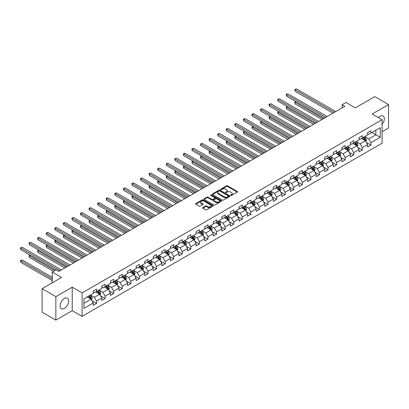 <?xml version="1.0" encoding="UTF-8"?>
<svg xmlns="http://www.w3.org/2000/svg" width="409" height="409" viewBox="0 0 409 409"><rect width="100%" height="100%" fill="white"/><g stroke="black" fill="none" stroke-linecap="round" stroke-linejoin="round"><path stroke-width="0.61" d="M230.788 195.4A0.532 0.307 0 0 0 231.545 195.4L237.276 192.087A0.762 0.44 0 0 0 237.501 191.78A0.762 0.44 0 0 0 237.276 191.468L227.568 185.86A0.762 0.44 0 0 0 226.489 185.86L220.758 189.168A0.532 0.307 0 0 0 221.509 189.607L222.251 189.178A2.439 1.411 0 0 1 225.707 189.178L226.514 189.643A2.439 1.411 0 0 1 227.23 190.64A2.439 1.411 0 0 1 226.514 191.637L225.773 192.066A0.532 0.307 0 0 0 226.53 192.501L227.271 192.072A2.439 1.411 0 0 1 230.722 192.072L231.53 192.542A2.439 1.411 0 0 1 232.246 193.539A2.439 1.411 0 0 1 231.53 194.536L230.788 194.96A0.532 0.307 0 0 0 230.788 195.4L230.788 194.96M64.371 308.406A6.063 3.502 120 0 0 68.329 303.064A6.063 3.502 120 0 0 67.403 298.207A6.063 3.502 120 0 0 64.371 298.504A6.063 3.502 120 0 0 60.409 303.846A6.063 3.502 120 0 0 61.34 308.703A6.063 3.502 120 0 0 64.371 308.406M382.067 124.392A6.063 3.502 120 0 0 383.064 115.962A6.063 3.502 120 0 0 380.033 116.258A6.063 3.502 120 0 0 378.381 117.593M202.808 207.598A0.762 0.44 0 0 0 202.583 207.91A0.762 0.44 0 0 0 202.808 208.222L205.533 209.797A0.762 0.44 0 0 0 206.611 209.797L212.977 206.121A0.762 0.44 0 0 0 213.196 205.809A0.762 0.44 0 0 0 212.977 205.497L203.268 199.889A0.762 0.44 0 0 0 202.189 199.889L195.819 203.564A0.762 0.44 0 0 0 195.599 203.876A0.762 0.44 0 0 0 195.819 204.188L199.111 206.09A0.762 0.44 0 0 0 200.19 206.09L202.915 204.515A0.762 0.44 0 0 0 203.14 204.203A0.762 0.44 0 0 0 202.915 203.892L201.284 202.951A2.04 1.176 0 0 1 200.686 202.118A2.04 1.176 0 0 1 201.944 201.029A2.04 1.176 0 0 1 204.168 201.284L210.563 204.975A2.04 1.176 0 0 1 211.156 205.809A2.04 1.176 0 0 1 209.899 206.898A2.04 1.176 0 0 1 207.675 206.642L206.611 206.024A0.762 0.44 0 0 0 205.533 206.024L202.808 207.598L202.808 208.222L205.533 206.663L205.533 206.024M382.067 131.775L388.55 128.032L388.55 104.551L374.813 96.621L355.303 107.884L345.958 102.49L342.113 104.709L344.859 106.299L58.876 271.407L56.125 269.822L52.28 272.046L52.28 282.834M55.854 296.632L55.854 320.114L72.229 310.656L72.229 287.179L55.854 296.632L42.112 288.703L61.621 277.44L52.28 272.046M72.229 287.179L82.122 292.89L382.067 119.719L382.067 143.196L82.122 316.367L82.122 292.89M388.55 104.551L372.175 114.009L382.067 119.719M222.307 200.108A0.762 0.44 0 0 0 223.386 200.108L229.751 196.432A0.762 0.44 0 0 0 229.976 196.121A0.762 0.44 0 0 0 229.751 195.809L220.042 190.205A0.762 0.44 0 0 0 218.963 190.205L212.598 193.881A0.762 0.44 0 0 0 212.373 194.193A0.762 0.44 0 0 0 212.598 194.505L222.307 200.108M210.952 195.512A0.532 0.307 0 0 1 211.494 195.589L211.494 194.955L221.361 200.655A0.762 0.44 0 0 1 221.586 200.967A0.762 0.44 0 0 1 221.361 201.279L214.996 204.95A0.762 0.44 0 0 1 213.917 204.95L204.209 199.347L204.209 198.723A0.762 0.44 0 0 0 203.984 199.035A0.762 0.44 0 0 0 204.209 199.347M204.209 198.723L206.934 197.148A0.762 0.44 0 0 1 208.012 197.148L211.949 199.423A0.762 0.44 0 0 0 213.028 199.423L214.837 198.38A0.762 0.44 0 0 0 215.057 198.068A0.762 0.44 0 0 0 214.837 197.757L210.737 195.39A0.532 0.307 0 0 1 211.494 194.955M55.854 320.114L42.112 312.179L42.112 288.703M91.984 300.773L96.575 303.422L96.575 301.106L101.851 298.059L101.851 300.38L105.149 298.473L105.149 296.157L110.425 293.11L110.425 295.426L113.717 293.524L113.717 291.208L118.993 288.161L118.993 290.477L122.291 288.575L122.291 286.259L127.567 283.212L127.567 285.528L130.865 283.626L130.865 281.31L136.141 278.263L136.141 280.579L139.438 278.677L139.438 276.361L144.714 273.314L144.714 275.63L148.012 273.728L148.012 271.407L153.288 268.365L153.288 270.681L156.586 268.774L156.586 266.458L161.862 263.416L161.862 265.732L165.159 263.825L165.159 261.509L170.435 258.462L170.435 260.778L173.733 258.877L173.733 256.561L179.004 253.514L179.004 255.829L182.302 253.928L182.302 251.612L187.578 248.565L187.578 250.881L190.875 248.979L190.875 246.663L196.151 243.616L196.151 245.932L199.449 244.03L199.449 241.714L204.725 238.667L204.725 240.983L208.023 239.081L208.023 236.765L213.299 233.718L213.299 236.034L216.596 234.127L216.596 231.811L221.872 228.769L221.872 231.085L225.17 229.178L225.17 226.862L230.446 223.82L230.446 226.136L233.743 224.229L233.743 221.913L239.02 218.866L239.02 221.182L242.312 219.28L242.312 216.964L247.588 213.917L247.588 216.233L250.886 214.331L250.886 212.015L256.162 208.968L256.162 211.284L259.459 209.382L259.459 207.066L264.735 204.019L264.735 206.335L268.033 204.434L268.033 202.118L273.309 199.071L273.309 201.386L276.607 199.485L276.607 197.164L281.883 194.122L281.883 196.438L285.18 194.531L285.18 192.215L290.456 189.173L290.456 191.489L293.754 189.582L293.754 187.266L299.03 184.219L299.03 186.54L302.328 184.633L302.328 182.317L307.599 179.27L307.599 181.586L310.896 179.684L310.896 177.368L316.172 174.321L316.172 176.637L319.47 174.735L319.47 172.419L324.746 169.372L324.746 171.688L328.044 169.786L328.044 167.47L333.32 164.423L333.32 166.739L336.617 164.837L336.617 162.521L341.893 159.474L341.893 161.79L345.191 159.883L345.191 157.567L350.467 154.525L350.467 156.841L353.765 154.934L353.765 152.618L359.041 149.576L359.041 151.892L362.338 149.985L362.338 147.669L367.614 144.622L367.614 146.938L370.912 145.037L370.912 142.721L380.252 137.327L380.252 127.68L375.856 130.22L375.856 134.791L380.252 137.327M96.575 303.422L93.278 305.329L93.278 303.013L83.932 308.406L83.932 298.759L93.278 293.365L93.278 291.05L96.575 289.148L96.575 291.464L101.851 288.417L101.851 286.101L105.149 284.194L105.149 286.51L110.425 283.468L110.425 281.152L113.717 279.245L113.717 281.561L118.993 278.519L118.993 276.203L122.291 274.296L122.291 276.612L127.567 273.565L127.567 271.249L130.865 269.347L130.865 271.663L136.141 268.616L136.141 266.3L139.438 264.398L139.438 266.714L144.714 263.667L144.714 261.351L148.012 259.449L148.012 261.765L153.288 258.718L153.288 256.402L156.586 254.5L156.586 256.816L161.862 253.769L161.862 251.453L165.159 249.551L165.159 251.867L170.435 248.82L170.435 246.504L173.733 244.597L173.733 246.913L179.004 243.871L179.004 241.555L182.302 239.648L182.302 241.964L187.578 238.922L187.578 236.601L190.875 234.7L190.875 237.016L196.151 233.968L196.151 231.652L199.449 229.751L199.449 232.067L204.725 229.02L204.725 226.704L208.023 224.802L208.023 227.118L213.299 224.071L213.299 221.755L216.596 219.853L216.596 222.169L221.872 219.122L221.872 216.806L225.17 214.904L225.17 217.22L230.446 214.173L230.446 211.857L233.743 209.95L233.743 212.271L239.02 209.224L239.02 206.908L242.312 205.001L242.312 207.317L247.588 204.275L247.588 201.959L250.886 200.052L250.886 202.368L256.162 199.321L256.162 197.005L259.459 195.103L259.459 197.419L264.735 194.372L264.735 192.056L268.033 190.154L268.033 192.47L273.309 189.423L273.309 187.107L276.607 185.205L276.607 187.521L281.883 184.474L281.883 182.158L285.18 180.257L285.18 182.572L290.456 179.525L290.456 177.209L293.754 175.308L293.754 177.624L299.03 174.577L299.03 172.261L302.328 170.354L302.328 172.67L307.599 169.628L307.599 167.312L310.896 165.405L310.896 167.721L316.172 164.679L316.172 162.363L319.47 160.456L319.47 162.772L324.746 159.725L324.746 157.409L328.044 155.507L328.044 157.823L333.32 154.776L333.32 152.46L336.617 150.558L336.617 152.874L341.893 149.827L341.893 147.511L345.191 145.609L345.191 147.925L350.467 144.878L350.467 142.562L353.765 140.66L353.765 142.976L359.041 139.929L359.041 137.613L362.338 135.711L362.338 138.027L367.614 134.98L367.614 132.664L370.912 130.757L370.912 133.073L380.252 127.68M95.696 291.97L99.653 294.255L94.377 297.302L90.42 295.017M93.278 292.098L94.377 292.732L96.575 291.464M94.377 297.302L96.575 301.106M99.653 294.255L101.851 298.059M104.269 287.021L108.227 289.306L102.95 292.348L98.993 290.068M101.851 287.149L102.95 287.783L105.149 286.51M102.95 292.348L105.149 296.157M108.227 289.306L110.425 293.11M112.838 282.072L116.795 284.352L111.524 287.399L107.567 285.114M110.425 282.195L111.524 282.834L113.717 281.561M111.524 287.399L113.717 291.208M116.795 284.352L118.993 288.161M121.412 277.123L125.369 279.403L120.093 282.45L116.136 280.165M118.993 277.246L120.093 277.88L122.291 276.612M120.093 282.45L122.291 286.259M125.369 279.403L127.567 283.212M129.985 272.169L133.942 274.454L128.666 277.501L124.709 275.216M127.567 272.297L128.666 272.931L130.865 271.663M128.666 277.501L130.865 281.31M133.942 274.454L136.141 278.263M138.559 267.22L142.516 269.505L137.24 272.552L133.283 270.267M136.141 267.348L137.24 267.982L139.438 266.714M137.24 272.552L139.438 276.361M142.516 269.505L144.714 273.314M147.133 262.271L151.09 264.557L145.814 267.604L141.857 265.318M144.714 262.399L145.814 263.033L148.012 261.765M145.814 267.604L148.012 271.407M151.09 264.557L153.288 268.365M155.706 257.322L159.663 259.608L154.387 262.655L150.43 260.369M153.288 257.45L154.387 258.084L156.586 256.816M154.387 262.655L156.586 266.458M159.663 259.608L161.862 263.416M164.28 252.373L168.237 254.659L162.961 257.701L159.004 255.421M161.862 252.501L162.961 253.135L165.159 251.867M162.961 257.701L165.159 261.509M168.237 254.659L170.435 258.462M172.854 247.425L176.811 249.71L171.535 252.752L167.578 250.472M170.435 247.552L171.535 248.186L173.733 246.913M171.535 252.752L173.733 256.561M176.811 249.71L179.004 253.514M181.422 242.476L185.379 244.756L180.103 247.803L176.146 245.518M179.004 242.598L180.103 243.237L182.302 241.964M180.103 247.803L182.302 251.612M185.379 244.756L187.578 248.565M189.996 237.522L193.953 239.807L188.677 242.854L184.72 240.569M187.578 237.649L188.677 238.283L190.875 237.016M188.677 242.854L190.875 246.663M193.953 239.807L196.151 243.616M198.569 232.573L202.527 234.858L197.25 237.905L193.293 235.62M196.151 232.701L197.25 233.334L199.449 232.067M197.25 237.905L199.449 241.714M202.527 234.858L204.725 238.667M207.143 227.624L211.1 229.909L205.824 232.956L201.867 230.671M204.725 227.752L205.824 228.386L208.023 227.118M205.824 232.956L208.023 236.765M211.1 229.909L213.299 233.718M215.717 222.675L219.674 224.96L214.398 228.007L210.441 225.722M213.299 222.803L214.398 223.437L216.596 222.169M214.398 228.007L216.596 231.811M219.674 224.96L221.872 228.769M224.29 217.726L228.248 220.011L222.971 223.058L219.014 220.773M221.872 217.854L222.971 218.488L225.17 217.22M222.971 223.058L225.17 226.862M228.248 220.011L230.446 223.82M232.864 212.777L236.821 215.062L231.545 218.104L227.588 215.824M230.446 212.905L231.545 213.539L233.743 212.271M231.545 218.104L233.743 221.913M236.821 215.062L239.02 218.866M241.433 207.828L245.39 210.114L240.119 213.155L236.162 210.87M239.02 207.956L240.119 208.59L242.312 207.317M240.119 213.155L242.312 216.964M245.39 210.114L247.588 213.917M250.006 202.879L253.963 205.16L248.687 208.207L244.73 205.921M247.588 203.002L248.687 203.636L250.886 202.368M248.687 208.207L250.886 212.015M253.963 205.16L256.162 208.968M258.58 197.925L262.537 200.211L257.261 203.258L253.304 200.972M256.162 198.053L257.261 198.687L259.459 197.419M257.261 203.258L259.459 207.066M262.537 200.211L264.735 204.019M267.154 192.976L271.111 195.262L265.835 198.309L261.878 196.023M264.735 193.104L265.835 193.738L268.033 192.47M265.835 198.309L268.033 202.118M271.111 195.262L273.309 199.071M275.727 188.028L279.684 190.313L274.408 193.36L270.451 191.075M273.309 188.155L274.408 188.789L276.607 187.521M274.408 193.36L276.607 197.164M279.684 190.313L281.883 194.122M284.301 183.079L288.258 185.364L282.982 188.411L279.025 186.126M281.883 183.206L282.982 183.84L285.18 182.572M282.982 188.411L285.18 192.215M288.258 185.364L290.456 189.173M292.875 178.13L296.832 180.415L291.556 183.462L287.599 181.177M290.456 178.258L291.556 178.891L293.754 177.624M291.556 183.462L293.754 187.266M296.832 180.415L299.03 184.219M301.448 173.181L305.405 175.466L300.129 178.508L296.172 176.228M299.03 173.309L300.129 173.943L302.328 172.67M300.129 178.508L302.328 182.317M305.405 175.466L307.599 179.27M310.017 168.232L313.974 170.512L308.698 173.559L304.746 171.274M307.599 168.355L308.698 168.994L310.896 167.721M308.698 173.559L310.896 177.368M313.974 170.512L316.172 174.321M318.591 163.283L322.548 165.563L317.272 168.61L313.314 166.325M316.172 163.406L317.272 164.04L319.47 162.772M317.272 168.61L319.47 172.419M322.548 165.563L324.746 169.372M327.164 158.329L331.121 160.614L325.845 163.661L321.888 161.376M324.746 158.457L325.845 159.091L328.044 157.823M325.845 163.661L328.044 167.47M331.121 160.614L333.32 164.423M335.738 153.38L339.695 155.665L334.419 158.712L330.462 156.427M333.32 153.508L334.419 154.142L336.617 152.874M334.419 158.712L336.617 162.521M339.695 155.665L341.893 159.474M344.312 148.431L348.269 150.716L342.993 153.764L339.035 151.478M341.893 148.559L342.993 149.193L345.191 147.925M342.993 153.764L345.191 157.567M348.269 150.716L350.467 154.525M352.885 143.482L356.842 145.768L351.566 148.815L347.609 146.529M350.467 143.61L351.566 144.244L353.765 142.976M351.566 148.815L353.765 152.618M356.842 145.768L359.041 149.576M361.459 138.533L365.416 140.819L360.14 143.861L356.183 141.58M359.041 138.661L360.14 139.295L362.338 138.027M360.14 143.861L362.338 147.669M365.416 140.819L367.614 144.622M371.899 132.506L375.856 134.791L368.714 138.912L364.756 136.626M367.614 133.712L368.714 134.346L370.912 133.073M368.714 138.912L370.912 142.721M72.229 310.656L82.122 316.367M342.113 104.709L342.113 107.884M83.932 303.33L91.079 299.204L87.122 296.919M91.079 299.204L93.278 303.013M366.321 142.388L370.912 145.037M357.747 147.337L362.338 149.985M349.174 152.286L353.765 154.934M340.6 157.235L345.191 159.883M332.031 162.184L336.617 164.837M323.458 167.138L328.044 169.786M314.884 172.087L319.47 174.735M306.31 177.036L310.896 179.684M297.737 181.985L302.328 184.633M289.163 186.933L293.754 189.582M280.589 191.882L285.18 194.531M272.016 196.831L276.607 199.485M263.447 201.78L268.033 204.434M254.873 206.734L259.459 209.382M246.3 211.683L250.886 214.331M237.726 216.632L242.312 219.28M229.152 221.581L233.743 224.229M220.579 226.53L225.17 229.178M212.005 231.479L216.596 234.127M203.431 236.428L208.023 239.081M194.863 241.382L199.449 244.03M186.289 246.33L190.875 248.979M177.716 251.279L182.302 253.928M169.142 256.228L173.733 258.877M160.568 261.177L165.159 263.825M151.995 266.126L156.586 268.774M143.421 271.075L148.012 273.728M134.852 276.024L139.438 278.677M126.279 280.978L130.865 283.626M117.705 285.927L122.291 288.575M109.131 290.876L113.717 293.524M100.558 295.825L105.149 298.473M231.003 195.471L231.53 195.17A2.439 1.411 0 0 0 232.246 194.173L232.246 193.539M227.23 190.64L227.23 191.274A2.439 1.411 0 0 1 226.514 192.271L225.988 192.578M237.266 192.097L227.568 186.494A0.762 0.44 0 0 0 226.489 186.494L220.967 189.679M229.74 196.438L220.042 190.839A0.762 0.44 0 0 0 218.963 190.839L212.608 194.51L212.598 193.881M228.401 196.34A0.532 0.307 0 0 0 228.401 195.906L219.878 190.983A0.532 0.307 0 0 0 219.127 190.983L218.345 191.438A2.439 1.411 0 0 0 217.629 192.429A2.439 1.411 0 0 0 218.345 193.426L224.168 196.79A2.439 1.411 0 0 0 227.619 196.79L228.401 196.34L228.401 196.974A0.532 0.307 0 0 0 228.559 196.755L228.559 196.121M217.629 192.429L217.629 193.068A2.439 1.411 0 0 0 218.345 194.065L218.345 193.426M228.401 196.974L227.619 197.424A2.439 1.411 0 0 1 224.168 197.424L218.345 194.065M204.219 199.352L206.934 197.782L206.934 197.148M215.057 198.068L215.057 198.702A0.762 0.44 0 0 1 214.837 199.014L213.028 200.057A0.762 0.44 0 0 1 211.949 200.057L208.012 197.782A0.762 0.44 0 0 0 206.934 197.782M211.494 195.589L221.351 201.284M216.034 201.78A2.04 1.176 0 0 0 218.258 202.036A2.04 1.176 0 0 0 219.521 200.952A2.04 1.176 0 0 0 218.922 200.119L216.668 198.815A0.762 0.44 0 0 0 215.589 198.815L213.784 199.858A0.762 0.44 0 0 0 213.559 200.17A0.762 0.44 0 0 0 213.784 200.482L216.034 201.78L216.034 202.419A2.04 1.176 0 0 0 218.258 202.675A2.04 1.176 0 0 0 219.521 201.586L219.521 200.952M213.559 200.17L213.559 200.804A0.762 0.44 0 0 0 213.784 201.116L213.784 200.482M216.034 202.419L213.784 201.116M211.156 205.809L211.156 206.443A2.04 1.176 0 0 1 209.899 207.532A2.04 1.176 0 0 1 207.675 207.276L206.611 206.663A0.762 0.44 0 0 0 205.533 206.663M200.686 202.118L200.686 202.752A2.04 1.176 0 0 0 201.284 203.585L201.284 202.951M202.915 203.892L202.915 204.515L201.284 203.585M212.966 206.126L203.268 200.528A0.762 0.44 0 0 0 202.189 200.528L195.829 204.193M365.851 141.57L366.5 139.924A2.06 1.191 -120 0 0 365.845 138.17L364.71 136.652M362.732 139.27L361.965 138.242M296.131 101.769L295.088 102.373L295.088 103.958L322.001 119.494M363.008 137.639L364.143 139.152A2.06 1.191 60 0 1 364.731 140.389L365.39 140.011A2.06 1.191 -120 0 0 364.802 138.774L363.667 137.255M363.151 137.557L364.409 139.234A1.048 0.603 60 0 1 364.598 139.556L365.39 140.011M295.088 103.958L294.787 102.199L323.371 118.702M294.787 102.199L296.014 101.698M334.363 112.357L295.088 89.683L296.464 88.886L335.738 111.565M332.992 113.15L295.088 91.268L295.088 89.683L294.787 89.505L296.464 88.886M295.088 91.268L294.787 89.505M357.277 146.519L357.931 144.873A2.06 1.191 -120 0 0 357.272 143.119L356.137 141.606M354.158 144.219L353.391 143.191M287.558 106.718L286.515 107.322L286.515 108.906L313.427 124.443M354.434 142.588L355.569 144.101A2.06 1.191 60 0 1 356.157 145.338L356.817 144.96A2.06 1.191 -120 0 0 356.229 143.723L355.094 142.209M354.577 142.506L355.835 144.183A1.048 0.603 60 0 1 356.024 144.505L356.817 144.96M286.515 108.906L286.213 107.148L314.802 123.651M286.213 107.148L287.44 106.647M348.703 151.468L349.358 149.822A2.06 1.191 -120 0 0 348.698 148.068L347.563 146.555M345.585 149.167L344.818 148.14M278.984 111.667L277.941 112.27L277.941 113.855L304.853 129.397M345.861 147.537L346.996 149.05A2.06 1.191 60 0 1 347.584 150.292L348.243 149.909A2.06 1.191 -120 0 0 347.655 148.672L346.52 147.158M346.004 147.455L347.261 149.132A1.048 0.603 60 0 1 347.456 149.454L348.243 149.909M277.941 113.855L277.639 112.097L306.229 128.6M277.639 112.097L278.866 111.601M325.789 117.306L286.515 94.632L287.89 93.835L327.164 116.514M324.419 118.099L286.515 96.217L286.515 94.632L286.213 94.459L287.89 93.835M286.515 96.217L286.213 94.459M317.22 122.255L277.941 99.581L279.316 98.789L318.591 121.463M315.845 123.048L277.941 101.166L277.941 99.581L277.639 99.407L279.316 98.789M277.941 101.166L277.639 99.407M340.13 156.417L340.784 154.771A2.06 1.191 -120 0 0 340.124 153.017L338.989 151.504M337.016 154.116L336.244 153.089M270.415 116.616L269.367 117.219L269.367 118.809L296.28 134.346M337.287 152.485L338.422 153.999A2.06 1.191 60 0 1 339.01 155.241L339.669 154.858A2.06 1.191 -120 0 0 339.081 153.62L337.946 152.107M337.43 152.404L338.688 154.086A1.048 0.603 60 0 1 338.882 154.403L339.669 154.858M269.367 118.809L269.066 117.046L297.655 133.554M269.066 117.046L270.293 116.55M331.556 161.366L332.21 159.72A2.06 1.191 -120 0 0 331.551 157.966L330.421 156.453M328.442 159.065L327.67 158.038M261.842 121.57L260.794 122.168L260.794 123.758L287.706 139.295M328.713 157.434L329.848 158.953A2.06 1.191 60 0 1 330.436 160.19L331.096 159.807A2.06 1.191 -120 0 0 330.508 158.569L329.373 157.056M328.856 157.353L330.114 159.035A1.048 0.603 60 0 1 330.308 159.352L331.096 159.807M260.794 123.758L260.492 121.994L289.081 138.503M260.492 121.994L261.719 121.499M322.982 166.315L323.637 164.669A2.06 1.191 -120 0 0 322.977 162.915L321.847 161.402M319.869 164.019L319.097 162.987M253.268 126.519L252.225 127.122L252.225 128.707L279.132 144.244M320.14 162.388L321.275 163.902A2.06 1.191 60 0 1 321.868 165.139L322.527 164.755A2.06 1.191 -120 0 0 321.934 163.518L320.799 162.005M320.283 162.301L321.546 163.983A1.048 0.603 60 0 1 321.735 164.3L322.527 164.755M252.225 128.707L251.918 126.943L280.508 143.452M251.918 126.943L253.145 126.447M308.647 127.204L269.367 104.53L270.743 103.738L310.017 126.412M307.271 127.997L269.367 106.115L269.367 104.53L269.066 104.356L270.743 103.738M269.367 106.115L269.066 104.356M300.073 132.153L260.794 109.479L262.169 108.687L301.448 131.361M298.698 132.951L260.794 111.064L260.794 109.479L260.492 109.305L262.169 108.687M260.794 111.064L260.492 109.305M291.499 137.107L252.225 114.428L253.595 113.636L292.875 136.309M290.124 137.899L252.225 116.013L252.225 114.428L251.918 114.254L253.595 113.636M252.225 116.013L251.918 114.254M314.409 171.269L315.063 169.617A2.06 1.191 -120 0 0 314.409 167.864L313.274 166.351M311.295 168.968L310.523 167.941M244.694 131.468L243.652 132.071L243.652 133.656L270.564 149.193M311.571 167.337L312.701 168.851A2.06 1.191 60 0 1 313.294 170.088L313.954 169.709A2.06 1.191 -120 0 0 313.36 168.467L312.231 166.954M311.714 167.25L312.972 168.932A1.048 0.603 60 0 1 313.161 169.249L313.954 169.709M243.652 133.656L243.35 131.897L271.934 148.401M243.35 131.897L244.572 131.396M282.926 142.056L243.652 119.377L245.022 118.584L284.301 141.263M281.55 142.848L243.652 120.967L243.652 119.377L243.35 119.203L245.022 118.584M243.652 120.967L243.35 119.203M305.835 176.218L306.489 174.571A2.06 1.191 -120 0 0 305.835 172.818L304.7 171.299M302.721 173.917L301.949 172.889M236.121 136.417L235.078 137.02L235.078 138.605L261.99 154.142M302.997 172.286L304.132 173.799A2.06 1.191 60 0 1 304.72 175.037L305.38 174.658A2.06 1.191 -120 0 0 304.792 173.416L303.657 171.903M303.141 172.204L304.398 173.881A1.048 0.603 60 0 1 304.587 174.198L305.38 174.658M235.078 138.605L234.776 136.846L263.36 153.349M234.776 136.846L235.998 136.345M274.352 147.005L235.078 124.326L236.453 123.533L275.727 146.212M272.982 147.797L235.078 125.916L235.078 124.326L234.776 124.152L236.453 123.533M235.078 125.916L234.776 124.152M297.266 181.167L297.916 179.52A2.06 1.191 -120 0 0 297.261 177.767L296.126 176.253M294.148 178.866L293.381 177.838M227.547 141.366L226.504 141.969L226.504 143.554L253.416 159.091M294.424 177.235L295.559 178.748A2.06 1.191 60 0 1 296.147 179.986L296.806 179.607A2.06 1.191 -120 0 0 296.218 178.37L295.083 176.852M294.567 177.153L295.825 178.83A1.048 0.603 60 0 1 296.014 179.152L296.806 179.607M226.504 143.554L226.203 141.795L254.792 158.298M226.203 141.795L227.43 141.294M265.778 151.954L226.504 129.28L227.879 128.482L267.154 151.161M264.408 152.746L226.504 130.865L226.504 129.28L226.203 129.101L227.879 128.482M226.504 130.865L226.203 129.101M288.693 186.115L289.347 184.469A2.06 1.191 -120 0 0 288.688 182.716L287.553 181.202M285.574 183.815L284.807 182.787M218.973 146.315L217.931 146.918L217.931 148.503L244.843 164.04M285.85 182.184L286.985 183.697A2.06 1.191 60 0 1 287.573 184.934L288.233 184.556A2.06 1.191 -120 0 0 287.645 183.319L286.51 181.806M285.993 182.102L287.251 183.779A1.048 0.603 60 0 1 287.44 184.101L288.233 184.556M217.931 148.503L217.629 146.744L246.218 163.247M217.629 146.744L218.856 146.248M257.21 156.903L217.931 134.229L219.306 133.436L258.58 156.11M255.835 157.695L217.931 135.814L217.931 134.229L217.629 134.055L219.306 133.436M217.931 135.814L217.629 134.055M280.119 191.064L280.773 189.418A2.06 1.191 -120 0 0 280.114 187.665L278.979 186.151M277.005 188.764L276.233 187.736M210.4 151.264L209.357 151.867L209.357 153.457L236.269 168.994M277.276 187.133L278.411 188.646A2.06 1.191 60 0 1 278.999 189.888L279.659 189.505A2.06 1.191 -120 0 0 279.071 188.268L277.936 186.755M277.42 187.051L278.677 188.733A1.048 0.603 60 0 1 278.872 189.05L279.659 189.505M209.357 153.457L209.055 151.693L237.644 168.196M209.055 151.693L210.282 151.197M248.636 161.852L209.357 139.178L210.732 138.385L250.006 161.059M247.261 162.644L209.357 140.762L209.357 139.178L209.055 139.004L210.732 138.385M209.357 140.762L209.055 139.004M271.545 196.013L272.2 194.367A2.06 1.191 -120 0 0 271.54 192.613L270.405 191.1M268.432 193.713L267.66 192.685M201.831 156.212L200.783 156.816L200.783 158.406L227.695 173.943M268.703 192.082L269.838 193.595A2.06 1.191 60 0 1 270.426 194.837L271.085 194.454A2.06 1.191 -120 0 0 270.497 193.217L269.362 191.703M268.846 192L270.104 193.682A1.048 0.603 60 0 1 270.298 193.999L271.085 194.454M200.783 158.406L200.482 156.642L229.071 173.15M200.482 156.642L201.709 156.146M240.063 166.8L200.783 144.126L202.158 143.334L241.433 166.008M238.687 167.593L200.783 145.711L200.783 144.126L200.482 143.953L202.158 143.334M200.783 145.711L200.482 143.953M262.972 200.962L263.626 199.316A2.06 1.191 -120 0 0 262.967 197.562L261.837 196.049M259.858 198.667L259.086 197.634M193.258 161.166L192.21 161.77L192.21 163.355L219.122 178.891M260.129 197.031L261.264 198.549A2.06 1.191 60 0 1 261.857 199.786L262.512 199.403A2.06 1.191 -120 0 0 261.924 198.166L260.789 196.652M260.272 196.949L261.535 198.631A1.048 0.603 60 0 1 261.724 198.948L262.512 199.403M192.21 163.355L191.908 161.591L220.497 178.099M191.908 161.591L193.135 161.095M231.489 171.749L192.21 149.075L193.585 148.283L232.864 170.957M230.114 172.547L192.21 150.66L192.21 149.075L191.908 148.902L193.585 148.283M192.21 150.66L191.908 148.902M254.398 205.911L255.052 204.265A2.06 1.191 -120 0 0 254.398 202.511L253.263 200.998M251.284 203.616L250.512 202.583M184.684 166.115L183.641 166.719L183.641 168.303L210.548 183.84M251.555 201.985L252.69 203.498A2.06 1.191 60 0 1 253.283 204.735L253.943 204.357A2.06 1.191 -120 0 0 253.35 203.115L252.215 201.601M251.704 201.898L252.961 203.58A1.048 0.603 60 0 1 253.151 203.897L253.943 204.357M183.641 168.303L183.334 166.54L211.923 183.048M183.334 166.54L184.561 166.044M222.915 176.703L183.641 154.024L185.011 153.232L224.29 175.906M221.54 177.496L183.641 155.614L183.641 154.024L183.334 153.85L185.011 153.232M183.641 155.614L183.334 153.85M245.824 210.865L246.479 209.214A2.06 1.191 -120 0 0 245.824 207.46L244.689 205.947M242.711 208.564L241.939 207.537M176.11 171.064L175.067 171.668L175.067 173.252L201.98 188.789M242.987 206.934L244.117 208.447A2.06 1.191 60 0 1 244.71 209.684L245.369 209.306A2.06 1.191 -120 0 0 244.776 208.063L243.646 206.55M243.13 206.847L244.388 208.529A1.048 0.603 60 0 1 244.577 208.846L245.369 209.306M175.067 173.252L174.766 171.494L203.35 187.997M174.766 171.494L175.988 170.993M214.342 181.652L175.067 158.973L176.437 158.181L215.717 180.86M212.966 182.445L175.067 160.563L175.067 158.973L174.766 158.799L176.437 158.181M175.067 160.563L174.766 158.799M237.256 215.814L237.905 214.168A2.06 1.191 -120 0 0 237.251 212.414L236.116 210.896M234.137 213.513L233.365 212.486M167.537 176.013L166.494 176.616L166.494 178.201L193.406 193.738M234.413 211.882L235.548 213.396A2.06 1.191 60 0 1 236.136 214.633L236.796 214.255A2.06 1.191 -120 0 0 236.208 213.017L235.073 211.499M234.556 211.801L235.814 213.478A1.048 0.603 60 0 1 236.003 213.8L236.796 214.255M166.494 178.201L166.192 176.443L194.776 192.946M166.192 176.443L167.419 175.942M205.768 186.601L166.494 163.922L167.869 163.13L207.143 185.809M204.398 187.394L166.494 165.512L166.494 163.922L166.192 163.748L167.869 163.13M166.494 165.512L166.192 163.748M228.682 220.763L229.331 219.117A2.06 1.191 -120 0 0 228.677 217.363L227.542 215.85M225.563 218.462L224.797 217.435M158.963 180.962L157.92 181.565L157.92 183.15L184.832 198.687M225.84 216.831L226.975 218.345A2.06 1.191 60 0 1 227.562 219.582L228.222 219.204A2.06 1.191 -120 0 0 227.634 217.966L226.499 216.448M225.983 216.75L227.24 218.426A1.048 0.603 60 0 1 227.43 218.749L228.222 219.204M157.92 183.15L157.618 181.392L186.207 197.895M157.618 181.392L158.845 180.89M197.194 191.55L157.92 168.876L159.295 168.079L198.569 190.758M195.824 192.342L157.92 170.461L157.92 168.876L157.618 168.697L159.295 168.079M157.92 170.461L157.618 168.697M220.108 225.712L220.763 224.066A2.06 1.191 -120 0 0 220.103 222.312L218.968 220.799M216.99 223.411L216.223 222.384M150.389 185.911L149.346 186.514L149.346 188.099L176.259 203.636M217.266 221.78L218.401 223.294A2.06 1.191 60 0 1 218.989 224.536L219.648 224.152A2.06 1.191 -120 0 0 219.06 222.915L217.925 221.402M217.409 221.698L218.667 223.375A1.048 0.603 60 0 1 218.856 223.697L219.648 224.152M149.346 188.099L149.045 186.34L177.634 202.844M149.045 186.34L150.272 185.844M188.626 196.499L149.346 173.825L150.722 173.033L189.996 195.707M187.25 197.291L149.346 175.41L149.346 173.825L149.045 173.651L150.722 173.033M149.346 175.41L149.045 173.651M211.535 230.661L212.189 229.014A2.06 1.191 -120 0 0 211.53 227.261L210.395 225.748M208.421 228.36L207.649 227.332M141.821 190.86L140.773 191.463L140.773 193.053L167.685 208.59M208.692 226.729L209.827 228.242A2.06 1.191 60 0 1 210.415 229.485L211.075 229.101A2.06 1.191 -120 0 0 210.487 227.864L209.352 226.351M208.835 226.647L210.093 228.329A1.048 0.603 60 0 1 210.287 228.646L211.075 229.101M140.773 193.053L140.471 191.289L169.06 207.792M140.471 191.289L141.698 190.793M180.052 201.448L140.773 178.774L142.148 177.981L181.422 200.655M178.677 202.24L140.773 180.359L140.773 178.774L140.471 178.6L142.148 177.981M140.773 180.359L140.471 178.6M202.961 235.61L203.616 233.963A2.06 1.191 -120 0 0 202.956 232.21L201.821 230.696M199.848 233.309L199.076 232.281M133.247 195.809L132.199 196.412L132.199 198.002L159.111 213.539M200.119 231.678L201.254 233.196A2.06 1.191 60 0 1 201.841 234.434L202.501 234.05A2.06 1.191 -120 0 0 201.913 232.813L200.778 231.3M200.262 231.596L201.519 233.278A1.048 0.603 60 0 1 201.714 233.595L202.501 234.05M132.199 198.002L131.897 196.238L160.486 212.746M131.897 196.238L133.124 195.742M171.478 206.397L132.199 183.723L133.574 182.93L172.854 205.604M170.103 207.194L132.199 185.308L132.199 183.723L131.897 183.549L133.574 182.93M132.199 185.308L131.897 183.549M194.387 240.558L195.042 238.912A2.06 1.191 -120 0 0 194.382 237.159L193.252 235.645M191.274 238.263L190.502 237.23M124.673 200.763L123.63 201.366L123.63 202.951L150.538 218.488M191.545 236.627L192.68 238.145A2.06 1.191 60 0 1 193.273 239.383L193.932 238.999A2.06 1.191 -120 0 0 193.339 237.762L192.204 236.249M191.688 236.545L192.951 238.227A1.048 0.603 60 0 1 193.14 238.544L193.932 238.999M123.63 202.951L123.324 201.187L151.913 217.695M123.324 201.187L124.551 200.691M162.905 211.351L123.63 188.672L125.001 187.879L164.28 210.553M161.529 212.143L123.63 190.257L123.63 188.672L123.324 188.498L125.001 187.879M123.63 190.257L123.324 188.498M185.814 245.512L186.468 243.861A2.06 1.191 -120 0 0 185.814 242.108L184.679 240.594M182.7 243.212L181.928 242.184M116.1 205.712L115.057 206.315L115.057 207.9L141.964 223.437M182.976 241.581L184.106 243.094A2.06 1.191 60 0 1 184.699 244.331L185.359 243.953A2.06 1.191 -120 0 0 184.766 242.711L183.636 241.198M183.12 241.494L184.377 243.176A1.048 0.603 60 0 1 184.566 243.493L185.359 243.953M115.057 207.9L114.755 206.141L143.339 222.644M114.755 206.141L115.977 205.64M154.331 216.3L115.057 193.621L116.427 192.828L155.706 215.507M152.956 217.092L115.057 195.211L115.057 193.621L114.755 193.447L116.427 192.828M115.057 195.211L114.755 193.447M177.24 250.461L177.895 248.815A2.06 1.191 -120 0 0 177.24 247.062L176.105 245.543M174.127 248.161L173.355 247.133M107.526 210.661L106.483 211.264L106.483 212.849L133.395 228.386M174.403 246.53L175.538 248.043A2.06 1.191 60 0 1 176.126 249.28L176.785 248.902A2.06 1.191 -120 0 0 176.197 247.66L175.062 246.146M174.546 246.448L175.804 248.125A1.048 0.603 60 0 1 175.993 248.442L176.785 248.902M106.483 212.849L106.182 211.09L134.766 227.593M106.182 211.09L107.403 210.589M145.757 221.249L106.483 198.569L107.858 197.777L147.133 220.456M144.382 222.041L106.483 200.159L106.483 198.569L106.182 198.396L107.858 197.777M106.483 200.159L106.182 198.396M168.672 255.41L169.321 253.764A2.06 1.191 -120 0 0 168.666 252.01L167.532 250.492M165.553 253.11L164.786 252.082M98.952 215.609L97.909 216.213L97.909 217.798L124.822 233.334M165.829 251.479L166.964 252.992A2.06 1.191 60 0 1 167.552 254.229L168.211 253.851A2.06 1.191 -120 0 0 167.624 252.614L166.489 251.095M165.972 251.397L167.23 253.074A1.048 0.603 60 0 1 167.419 253.396L168.211 253.851M97.909 217.798L97.608 216.039L126.192 232.542M97.608 216.039L98.835 215.538M137.184 226.197L97.909 203.524L99.285 202.726L138.559 225.405M135.814 226.99L97.909 205.108L97.909 203.524L97.608 203.345L99.285 202.726M97.909 205.108L97.608 203.345M160.098 260.359L160.752 258.713A2.06 1.191 -120 0 0 160.093 256.959L158.958 255.446M156.979 258.059L156.212 257.031M90.379 220.558L89.336 221.162L89.336 222.747L116.248 238.283M157.255 256.428L158.39 257.941A2.06 1.191 60 0 1 158.978 259.178L159.638 258.8A2.06 1.191 -120 0 0 159.05 257.563L157.915 256.049M157.399 256.346L158.656 258.023A1.048 0.603 60 0 1 158.845 258.345L159.638 258.8M89.336 222.747L89.034 220.988L117.623 237.491M89.034 220.988L90.261 220.487M128.61 231.146L89.336 208.472L90.711 207.68L129.985 230.354M127.24 231.939L89.336 210.057L89.336 208.472L89.034 208.299L90.711 207.68M89.336 210.057L89.034 208.299M151.524 265.308L152.179 263.662A2.06 1.191 -120 0 0 151.519 261.908L150.384 260.395M148.411 263.007L147.639 261.98M81.805 225.507L80.762 226.111L80.762 227.701L107.674 243.237M148.682 261.377L149.817 262.89A2.06 1.191 60 0 1 150.405 264.132L151.064 263.749A2.06 1.191 -120 0 0 150.476 262.512L149.341 260.998M148.825 261.295L150.083 262.972A1.048 0.603 60 0 1 150.277 263.294L151.064 263.749M80.762 227.701L80.461 225.937L109.05 242.44M80.461 225.937L81.688 225.441M120.041 236.095L80.762 213.421L82.137 212.629L121.412 235.303M118.666 236.888L80.762 215.006L80.762 213.421L80.461 213.247L82.137 212.629M80.762 215.006L80.461 213.247M142.951 270.257L143.605 268.611A2.06 1.191 -120 0 0 142.946 266.857L141.811 265.344M139.837 267.956L139.065 266.929M73.237 230.456L72.188 231.059L72.188 232.649L99.101 248.186M140.108 266.325L141.243 267.839A2.06 1.191 60 0 1 141.831 269.081L142.49 268.698A2.06 1.191 -120 0 0 141.903 267.46L140.768 265.947M140.251 266.244L141.509 267.926A1.048 0.603 60 0 1 141.703 268.243L142.49 268.698M72.188 232.649L71.887 230.886L100.476 247.394M71.887 230.886L73.114 230.39M111.468 241.044L72.188 218.37L73.564 217.578L112.838 240.252M110.093 241.837L72.188 219.955L72.188 218.37L71.887 218.196L73.564 217.578M72.188 219.955L71.887 218.196M134.377 275.206L135.031 273.56A2.06 1.191 -120 0 0 134.372 271.806L133.242 270.293M131.263 272.905L130.491 271.878M64.663 235.41L63.615 236.008L63.615 237.598L90.527 253.135M131.534 271.274L132.669 272.793A2.06 1.191 60 0 1 133.257 274.03L133.917 273.647A2.06 1.191 -120 0 0 133.329 272.409L132.194 270.896M131.678 271.193L132.94 272.875A1.048 0.603 60 0 1 133.129 273.192L133.917 273.647M63.615 237.598L63.313 235.835L91.902 252.343M63.313 235.835L64.54 235.339M102.894 245.993L63.615 223.319L64.99 222.527L104.269 245.201M101.519 246.791L63.615 224.904L63.615 223.319L63.313 223.145L64.99 222.527M63.615 224.904L63.313 223.145M125.803 280.155L126.458 278.509A2.06 1.191 -120 0 0 125.803 276.755L124.668 275.242M122.69 277.859L121.918 276.827M56.089 240.359L55.046 240.962L55.046 242.547L81.953 258.084M122.961 276.228L124.096 277.742A2.06 1.191 60 0 1 124.689 278.979L125.348 278.601A2.06 1.191 -120 0 0 124.755 277.358L123.62 275.845M123.109 276.141L124.367 277.823A1.048 0.603 60 0 1 124.556 278.14L125.348 278.601M55.046 242.547L54.74 240.783L83.329 257.292M54.74 240.783L55.967 240.287M94.321 250.947L55.046 228.268L56.416 227.476L95.696 250.15M92.945 251.739L55.046 229.853L55.046 228.268L54.74 228.094L56.416 227.476M55.046 229.853L54.74 228.094M117.23 285.109L117.884 283.457A2.06 1.191 -120 0 0 117.23 281.704L116.095 280.191M114.116 282.808L113.344 281.781M47.516 245.308L46.473 245.911L46.473 247.496L73.385 263.033M114.392 281.177L115.522 282.691A2.06 1.191 60 0 1 116.115 283.928L116.775 283.549A2.06 1.191 -120 0 0 116.182 282.307L115.052 280.794M114.535 281.09L115.793 282.772A1.048 0.603 60 0 1 115.982 283.089L116.775 283.549M46.473 247.496L46.171 245.737L74.755 262.241M46.171 245.737L47.393 245.236M85.747 255.896L46.473 233.217L47.843 232.424L87.122 255.104M84.372 256.688L46.473 234.807L46.473 233.217L46.171 233.043L47.843 232.424M46.473 234.807L46.171 233.043M108.656 290.058L109.31 288.411A2.06 1.191 -120 0 0 108.656 286.658L107.521 285.139M105.542 287.757L104.77 286.729M38.942 250.257L37.899 250.86L37.899 252.445L64.811 267.982M105.819 286.126L106.953 287.639A2.06 1.191 60 0 1 107.541 288.877L108.201 288.498A2.06 1.191 -120 0 0 107.613 287.256L106.478 285.743M105.962 286.044L107.219 287.721A1.048 0.603 60 0 1 107.409 288.038L108.201 288.498M37.899 252.445L37.597 250.686L66.181 267.189M37.597 250.686L38.819 250.185M77.173 260.845L37.899 238.166L39.274 237.373L78.548 260.052M75.803 261.637L37.899 239.756L37.899 238.166L37.597 237.992L39.274 237.373M37.899 239.756L37.597 237.992M100.087 295.007L100.737 293.36A2.06 1.191 -120 0 0 100.082 291.607L98.947 290.093M96.969 292.706L96.202 291.678M30.368 255.206L29.325 255.809L29.325 257.394L53.487 271.346M97.245 291.075L98.38 292.588A2.06 1.191 60 0 1 98.968 293.826L99.627 293.447A2.06 1.191 -120 0 0 99.039 292.21L97.904 290.692M97.388 290.993L98.646 292.67A1.048 0.603 60 0 1 98.835 292.992L99.627 293.447M29.325 257.394L29.024 255.635L54.862 270.553M29.024 255.635L30.251 255.134M68.6 265.794L29.325 243.12L30.701 242.322L69.975 265.001M67.229 266.586L29.325 244.705L29.325 243.12L29.024 242.941L30.701 242.322M29.325 244.705L29.024 242.941M91.514 299.955L92.168 298.309A2.06 1.191 -120 0 0 91.509 296.556L90.374 295.042M88.395 297.655L87.628 296.627M52.28 277.374L22.127 259.966L20.752 260.758L20.752 262.343L52.28 280.548M88.671 296.024L89.806 297.537A2.06 1.191 60 0 1 90.394 298.78L91.054 298.396A2.06 1.191 -120 0 0 90.466 297.159L89.331 295.646M88.814 295.942L90.072 297.619A1.048 0.603 60 0 1 90.261 297.941L91.054 298.396M20.752 262.343L20.45 260.584L52.28 278.958M20.45 260.584L22.127 259.966M60.031 270.743L20.752 248.069L22.127 247.276L61.401 269.95M55.905 269.95L20.752 249.654L20.752 248.069L20.45 247.895L22.127 247.276M20.752 249.654L20.45 247.895M231.53 195.17L231.53 194.536M225.773 192.501L225.773 192.066M226.514 192.271L226.514 191.637M220.758 189.607L220.758 189.168M226.489 186.494L226.489 185.86M227.568 186.494L227.568 185.86M237.276 192.087L237.276 191.468M218.963 190.839L218.963 190.205M220.042 190.839L220.042 190.205M229.751 196.432L229.751 195.809M224.168 197.424L224.168 196.79M227.619 197.424L227.619 196.79M208.012 197.782L208.012 197.148M211.949 200.057L211.949 199.423M213.028 200.057L213.028 199.423M214.837 199.014L214.837 198.38M221.361 201.279L221.361 200.655M206.611 206.663L206.611 206.024M207.675 207.276L207.675 206.642M195.819 204.188L195.819 203.564M202.189 200.528L202.189 199.889M203.268 200.528L203.268 199.889M212.977 206.121L212.977 205.497M365.211 140.701L366.49 139.96M364.802 138.774L365.845 138.17M363.335 139.617L364.143 139.152M356.638 145.65L357.916 144.914M356.229 143.723L357.272 143.119M354.761 144.566L355.569 144.101M348.064 150.599L349.342 149.863M347.655 148.672L348.698 148.068M346.188 149.515L346.996 149.05M339.49 155.548L340.769 154.812M339.081 153.62L340.124 153.017M337.614 154.464L338.422 153.999M330.917 160.497L332.195 159.761M330.508 158.569L331.551 157.966M329.046 159.413L329.848 158.953M322.343 165.446L323.621 164.709M321.934 163.518L322.977 162.915M320.472 164.367L321.275 163.902M313.775 170.4L315.053 169.658M313.36 168.467L314.409 167.864M311.898 169.316L312.701 168.851M305.201 175.349L306.479 174.607M304.792 173.416L305.835 172.818M303.325 174.265L304.132 173.799M296.627 180.297L297.905 179.556M296.218 178.37L297.261 177.767M294.751 179.214L295.559 178.748M288.054 185.246L289.332 184.51M287.645 183.319L288.688 182.716M286.177 184.162L286.985 183.697M279.48 190.195L280.758 189.459M279.071 188.268L280.114 187.665M277.604 189.111L278.411 188.646M270.906 195.144L272.184 194.408M270.497 193.217L271.54 192.613M269.035 194.06L269.838 193.595M262.333 200.093L263.611 199.357M261.924 198.166L262.967 197.562M260.461 199.014L261.264 198.549M253.764 205.042L255.037 204.306M253.35 203.115L254.398 202.511M251.888 203.963L252.69 203.498M245.19 209.996L246.469 209.255M244.776 208.063L245.824 207.46M243.314 208.912L244.117 208.447M236.617 214.945L237.895 214.204M236.208 213.017L237.251 212.414M234.74 213.861L235.548 213.396M228.043 219.894L229.321 219.158M227.634 217.966L228.677 217.363M226.167 218.81L226.975 218.345M219.469 224.843L220.748 224.106M219.06 222.915L220.103 222.312M217.593 223.759L218.401 223.294M210.896 229.792L212.174 229.055M210.487 227.864L211.53 227.261M209.019 228.708L209.827 228.242M202.322 234.74L203.6 234.004M201.913 232.813L202.956 232.21M200.451 233.657L201.254 233.196M193.748 239.689L195.027 238.953M193.339 237.762L194.382 237.159M191.877 238.611L192.68 238.145M185.18 244.638L186.458 243.902M184.766 242.711L185.814 242.108M183.304 243.559L184.106 243.094M176.606 249.592L177.884 248.851M176.197 247.66L177.24 247.062M174.73 248.508L175.538 248.043M168.033 254.541L169.311 253.8M167.624 252.614L168.666 252.01M166.156 253.457L166.964 252.992M159.459 259.49L160.737 258.754M159.05 257.563L160.093 256.959M157.583 258.406L158.39 257.941M150.885 264.439L152.163 263.703M150.476 262.512L151.519 261.908M149.009 263.355L149.817 262.89M142.312 269.388L143.59 268.652M141.903 267.46L142.946 266.857M140.435 268.304L141.243 267.839M133.738 274.337L135.016 273.601M133.329 272.409L134.372 271.806M131.867 273.258L132.669 272.793M125.169 279.286L126.442 278.549M124.755 277.358L125.803 276.755M123.293 278.207L124.096 277.742M116.596 284.24L117.874 283.498M116.182 282.307L117.23 281.704M114.719 283.156L115.522 282.691M108.022 289.189L109.3 288.447M107.613 287.256L108.656 286.658M106.146 288.105L106.953 287.639M99.448 294.137L100.726 293.401M99.039 292.21L100.082 291.607M97.572 293.054L98.38 292.588M90.875 299.086L92.153 298.35M90.466 297.159L91.509 296.556M88.998 298.003L89.806 297.537"/></g></svg>
